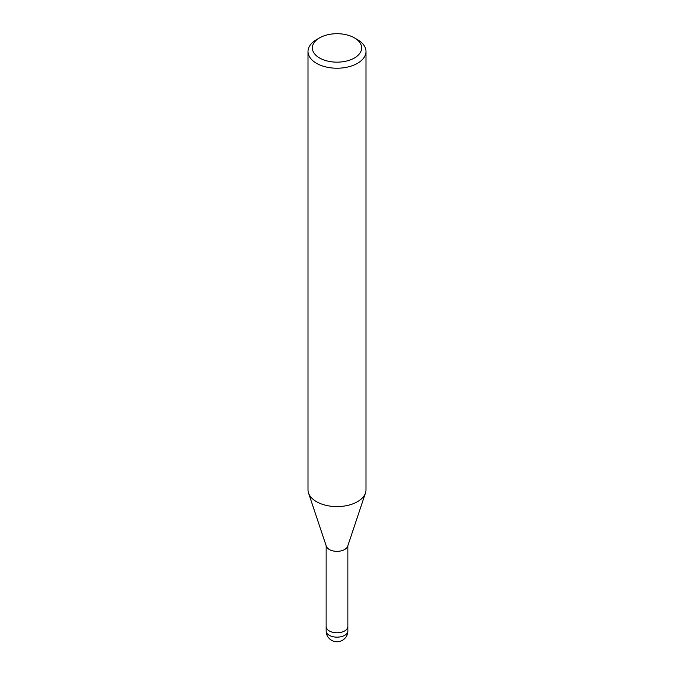 <?xml version="1.0" encoding="UTF-8"?>
<svg xmlns="http://www.w3.org/2000/svg" width="674" height="674" viewBox="0 0 674 674"><rect width="100%" height="100%" fill="white"/><g stroke="black" fill="none" stroke-linecap="round" stroke-linejoin="round"><path stroke-width="1.01" d="M365.426 493.141L347.674 546.26A10.868 6.277 180 0 1 344.684 549.504A10.868 6.277 180 0 1 333.815 551.071A10.868 6.277 180 0 1 326.326 546.26L308.574 493.141M347.868 626.432A10.877 6.277 180 0 1 347.877 626.508A10.868 6.277 180 0 1 344.684 630.94A10.868 6.277 180 0 1 332.838 632.305A10.868 6.277 180 0 1 326.132 626.508A10.877 6.277 180 0 1 326.132 626.432M354.423 37.87L357.498 39.64A28.99 16.74 180 0 1 365.99 51.477A28.99 16.74 180 0 1 357.498 63.314A28.99 16.74 180 0 1 325.904 66.945A28.99 16.74 180 0 1 308.01 51.477A28.99 16.74 180 0 1 316.502 39.64L319.577 37.87A24.643 14.23 180 0 1 354.423 37.87A24.643 14.23 180 0 1 354.423 57.989A24.643 14.23 180 0 1 319.577 57.989A24.643 14.23 180 0 1 319.577 37.87L316.502 39.64M365.99 51.477L365.99 489.846A28.99 16.74 180 0 1 357.498 501.683A28.99 16.74 180 0 1 325.904 505.315A28.99 16.74 180 0 1 308.01 489.846L308.01 51.477M365.468 493.023A28.99 16.74 180 0 1 357.498 501.683M347.877 630.881A10.877 6.277 180 0 1 344.692 635.321A10.877 6.277 180 0 1 339.814 636.947A10.877 6.277 180 0 1 326.123 630.881A10.877 10.877 0 0 0 342.434 640.3A10.877 10.877 0 0 0 347.877 630.881L347.877 626.508A10.877 6.277 180 0 1 339.814 632.566A10.877 6.277 180 0 1 326.123 626.508L326.132 545.67M347.868 626.508L347.868 545.67M326.123 630.881L326.123 626.508"/></g></svg>
